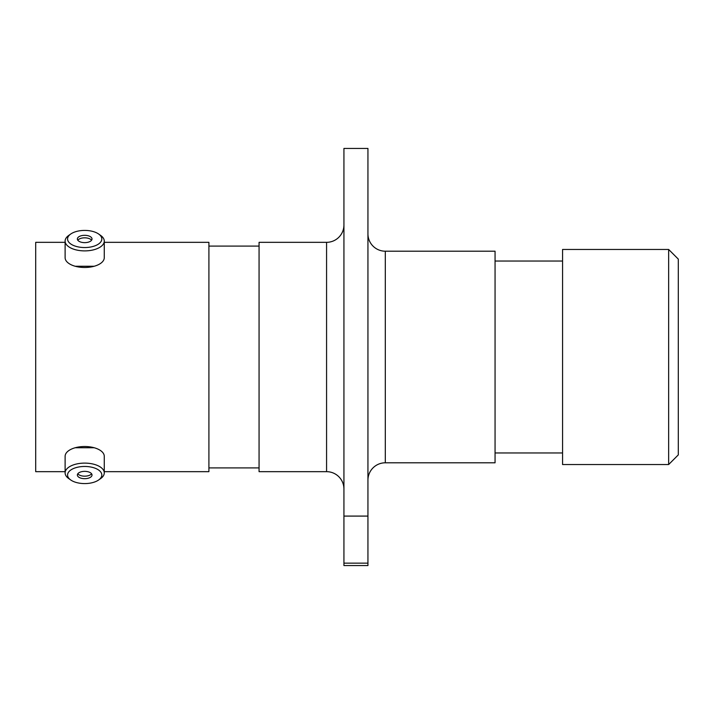 <?xml version="1.0" encoding="UTF-8"?>
<svg xmlns="http://www.w3.org/2000/svg" width="714" height="714" viewBox="0 0 714 714"><rect width="100%" height="100%" fill="white"/><g stroke="black" fill="none" stroke-linecap="round" stroke-linejoin="round"><path stroke-width="1.07" d="M75.238 266.26L94.168 266.26M367.942 480.156A17.359 17.359 0 0 1 385.31 462.797L495.061 462.797L495.061 251.203L385.31 251.203L385.31 462.797M367.942 233.844A17.359 17.359 0 0 0 385.31 251.203M343.934 224.972A17.359 17.359 0 0 1 326.575 242.332L259.066 242.332L259.066 471.668L326.575 471.668L326.575 242.332M343.934 489.028A17.359 17.359 0 0 0 326.575 471.668M343.934 148.432L367.942 148.432L367.942 516.088L343.934 516.088L343.934 148.432M668.652 249.463L678.3 259.111L678.3 454.889L668.652 464.537L668.652 249.463L562.57 249.463L562.57 464.537L668.652 464.537M562.57 261.038L495.061 261.038M562.57 452.962L495.061 452.962M259.066 246.089L208.907 246.089M259.066 467.911L208.907 467.911M94.159 447.74L75.229 447.74M104.271 471.668L208.907 471.668L208.907 242.332L104.271 242.332M65.117 242.332L35.7 242.332L35.7 471.668L65.117 471.668M343.934 563.15L367.942 563.15L367.942 565.568L343.934 565.568L343.934 516.088M367.942 563.15L367.942 516.088M84.689 483.583A17.127 8.568 180 0 0 98.675 479.96A17.127 8.568 180 0 0 99.906 471.079A17.127 8.568 180 0 0 84.689 466.456A17.127 8.568 180 0 0 69.481 471.079A17.127 8.568 180 0 0 70.704 479.96A17.127 8.568 180 0 0 84.689 483.583M70.704 479.96L68.705 478.55A19.581 9.791 0 0 1 65.117 472.891A19.581 9.791 0 0 1 84.689 463.109A19.581 9.791 0 0 1 104.271 472.891A19.581 9.791 0 0 1 100.674 478.55L98.675 479.96M84.689 471.356A7.327 3.668 180 0 0 77.362 475.015A7.327 3.668 180 0 0 84.689 478.683A7.327 3.668 180 0 0 92.026 475.015A7.327 3.668 180 0 0 84.689 471.356M77.808 473.766A7.327 3.668 180 0 0 84.689 476.176A7.327 3.668 180 0 0 91.579 473.766M65.117 472.891L65.117 456.308A19.581 9.791 0 0 1 84.689 446.518A19.581 9.791 0 0 1 104.271 456.308L104.271 472.891M84.689 247.544A17.127 8.568 0 0 0 99.906 242.921A17.127 8.568 0 0 0 98.675 234.04A17.127 8.568 0 0 0 84.689 230.417A17.127 8.568 0 0 0 70.704 234.04A17.127 8.568 0 0 0 69.481 242.921A17.127 8.568 0 0 0 84.689 247.544M98.675 234.04L100.674 235.45A19.581 9.791 180 0 1 104.271 241.109A19.581 9.791 180 0 1 84.689 250.891A19.581 9.791 180 0 1 65.117 241.109A19.581 9.791 180 0 1 68.705 235.45L70.704 234.04M84.689 235.317A7.327 3.668 0 0 0 77.362 238.985A7.327 3.668 0 0 0 84.689 242.644A7.327 3.668 0 0 0 92.026 238.985A7.327 3.668 0 0 0 84.689 235.317M91.579 240.234A7.327 3.668 0 0 0 84.689 237.824A7.327 3.668 0 0 0 77.808 240.234M104.271 241.109L104.271 257.692A19.581 9.791 180 0 1 84.689 267.482A19.581 9.791 180 0 1 65.117 257.692L65.117 241.109"/></g></svg>
